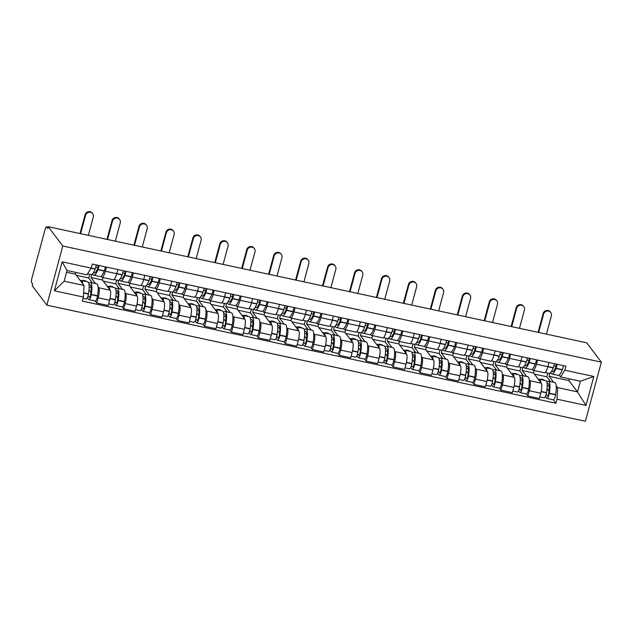 <?xml version="1.0" encoding="UTF-8"?>
<svg xmlns="http://www.w3.org/2000/svg" width="633" height="633" viewBox="0 0 633 633"><rect width="100%" height="100%" fill="white"/><g stroke="black" fill="none" stroke-linecap="round" stroke-linejoin="round"><path stroke-width="0.95" d="M48.211 226.693L47.744 228.418L46.676 226.994A3.648 0.886 -77.8 0 0 46.51 226.883A3.648 0.886 -77.8 0 0 45.054 229.526L31.887 278.306A3.648 0.886 -77.8 0 0 31.65 282.666L32.718 284.09L32.259 285.815L46.85 305.13L585.398 421.269L601.35 362.147L62.802 246.008L48.211 226.693L586.759 342.833L601.35 362.147M46.85 305.13L62.802 246.008M98.123 286.923L98.74 287.738A8.379 2.041 102.2 0 1 98.186 297.771L96.77 303.033L108.172 305.494L109.588 300.232A8.379 2.041 -77.8 0 0 110.134 290.199L102.427 279.992L103.084 277.555M91.864 274.445L91.025 277.531L95.567 283.544M101.992 277.317L113.394 279.778A8.379 2.041 -77.8 0 0 116.749 273.685L105.355 271.233A8.379 2.041 102.2 0 1 101.992 277.317A8.379 2.041 102.2 0 1 101.62 277.056L101.058 276.312M105.355 271.233L106.471 267.094M95.259 301.031L96.77 303.033M116.749 273.685L117.865 269.555M125.065 292.731L125.682 293.554A8.379 2.041 102.2 0 1 125.136 303.587L123.712 308.841L135.114 311.301L136.53 306.04A8.379 2.041 -77.8 0 0 137.084 296.007L129.369 285.799L130.026 283.362M118.806 280.253L117.967 283.347L122.517 289.36M133.413 272.91L132.297 277.04A8.379 2.041 102.2 0 1 128.942 283.125A8.379 2.041 102.2 0 1 128.562 282.864L128.008 282.12M122.209 306.847L123.712 308.841M128.942 283.125L140.336 285.586A8.379 2.041 -77.8 0 0 143.699 279.501L144.815 275.363M152.007 298.547L152.624 299.362A8.379 2.041 102.2 0 1 152.078 309.395L150.662 314.656L162.056 317.109L163.48 311.855A8.379 2.041 -77.8 0 0 164.026 301.822L156.319 291.615L156.976 289.17M145.748 286.061L144.917 289.154L149.459 295.168M160.355 278.718L159.239 282.848A8.379 2.041 102.2 0 1 155.884 288.941A8.379 2.041 102.2 0 1 155.512 288.672L154.95 287.936M149.151 312.655L150.662 314.656M155.884 288.941L167.286 291.394A8.379 2.041 -77.8 0 0 170.641 285.309L171.757 281.179M178.957 304.354L179.574 305.169A8.379 2.041 102.2 0 1 179.02 315.21L177.604 320.464L189.006 322.925L190.422 317.663A8.379 2.041 -77.8 0 0 190.968 307.63L183.261 297.423L183.918 294.986M172.698 291.876L171.859 294.962L176.401 300.984M187.305 284.526L186.189 288.664A8.379 2.041 102.2 0 1 182.826 294.749A8.379 2.041 102.2 0 1 182.454 294.487L181.893 293.744M176.093 318.47L177.604 320.464M182.826 294.749L194.228 297.209A8.379 2.041 -77.8 0 0 197.583 291.125L198.699 286.986M205.899 310.162L206.516 310.985A8.379 2.041 102.2 0 1 205.97 321.018L204.546 326.272L215.948 328.733L217.364 323.479A8.379 2.041 -77.8 0 0 217.918 313.438L210.203 303.239L210.86 300.794M199.64 297.684L198.802 300.778L203.351 306.791M214.247 290.341L213.131 294.472A8.379 2.041 102.2 0 1 209.776 300.556A8.379 2.041 102.2 0 1 209.396 300.295L208.843 299.559M203.043 324.278L204.546 326.272M209.776 300.556L221.17 303.017A8.379 2.041 -77.8 0 0 224.533 296.932L225.649 292.794M232.841 315.978L233.458 316.793A8.379 2.041 102.2 0 1 232.912 326.826L231.496 332.088L242.89 334.541L244.314 329.287A8.379 2.041 -77.8 0 0 244.86 319.254L237.153 309.046L237.81 306.609M226.582 303.492L225.752 306.586L230.293 312.599M241.189 296.149L240.073 300.287A8.379 2.041 102.2 0 1 236.718 306.372A8.379 2.041 102.2 0 1 236.346 306.111L235.785 305.367M229.985 330.086L231.496 332.088M236.718 306.372L248.12 308.833A8.379 2.041 -77.8 0 0 251.475 302.74L252.591 298.61M259.791 321.786L260.408 322.608A8.379 2.041 102.2 0 1 259.854 332.642L258.438 337.895L269.84 340.356L271.256 335.094A8.379 2.041 -77.8 0 0 271.802 325.061L264.096 314.854L264.752 312.417M253.532 309.308L252.694 312.401L257.235 318.415M268.139 301.957L267.023 306.095A8.379 2.041 102.2 0 1 263.66 312.18A8.379 2.041 102.2 0 1 263.288 311.919L262.727 311.175M256.927 335.901L258.438 337.895M263.66 312.18L275.062 314.641A8.379 2.041 -77.8 0 0 278.417 308.556L279.533 304.418M286.733 327.593L287.35 328.416A8.379 2.041 102.2 0 1 286.804 338.449L285.38 343.703L296.782 346.164L298.198 340.91A8.379 2.041 -77.8 0 0 298.752 330.877L291.038 320.67L291.694 318.225M280.474 315.115L279.644 318.209L284.185 324.223M295.081 307.773L293.965 311.903A8.379 2.041 102.2 0 1 290.61 317.995A8.379 2.041 102.2 0 1 290.231 317.726L289.677 316.991M283.877 341.709L285.38 343.703M290.61 317.995L302.004 320.448A8.379 2.041 -77.8 0 0 305.367 314.364L306.483 310.225M313.675 333.409L314.292 334.224A8.379 2.041 102.2 0 1 313.746 344.257L312.33 349.519L323.724 351.98L325.148 346.718A8.379 2.041 -77.8 0 0 325.694 336.685L317.988 326.478L318.644 324.041M307.416 320.931L306.586 324.017L311.127 330.03M322.023 313.58L320.907 317.719A8.379 2.041 102.2 0 1 317.552 323.803A8.379 2.041 102.2 0 1 317.18 323.542L316.619 322.798M310.819 347.517L312.33 349.519M317.552 323.803L328.954 326.264A8.379 2.041 -77.8 0 0 332.309 320.171L333.425 316.041M340.625 339.217L341.242 340.04A8.379 2.041 102.2 0 1 340.689 350.073L339.272 355.327L350.674 357.787L352.09 352.526A8.379 2.041 -77.8 0 0 352.636 342.493L344.93 332.285L345.586 329.848M334.366 326.739L333.528 329.833L338.069 335.846M348.973 319.396L347.857 323.526A8.379 2.041 102.2 0 1 344.494 329.611A8.379 2.041 102.2 0 1 344.123 329.35L343.561 328.606M337.761 353.333L339.272 355.327M344.494 329.611L355.896 332.072A8.379 2.041 -77.8 0 0 359.251 325.987L360.367 321.849M367.567 345.032L368.184 345.847A8.379 2.041 102.2 0 1 367.638 355.881L366.214 361.142L377.616 363.595L379.032 358.341A8.379 2.041 -77.8 0 0 379.586 348.308L371.872 338.101L372.528 335.656M361.308 332.547L360.478 335.64L365.019 341.654M375.915 325.204L374.799 329.334A8.379 2.041 102.2 0 1 371.444 335.427A8.379 2.041 102.2 0 1 371.065 335.158L370.511 334.422M356.838 355.801L358.231 357.645A4.597 1.124 -77.8 0 0 358.428 357.787A4.597 1.124 -77.8 0 0 360.644 352.771L360.691 352.518A13.847 3.371 -77.8 0 0 359.868 340.546L366.175 341.907A13.847 3.371 -77.8 0 1 366.99 353.879L366.95 354.132A4.597 1.124 -77.8 0 1 364.735 359.148L366.214 361.142M371.444 335.427L382.838 337.88A8.379 2.041 -77.8 0 0 386.201 331.795L387.317 327.665M394.509 350.84L395.127 351.655A8.379 2.041 102.2 0 1 394.581 361.696L393.164 366.95L404.558 369.411L405.982 364.149A8.379 2.041 -77.8 0 0 406.528 354.116L398.822 343.909L399.478 341.472M388.251 338.362L387.42 341.448L391.962 347.47M402.857 331.012L401.741 335.15A8.379 2.041 102.2 0 1 398.386 341.234A8.379 2.041 102.2 0 1 398.015 340.973L397.453 340.23M383.78 361.617L385.173 363.453A4.597 1.124 -77.8 0 0 385.378 363.595A4.597 1.124 -77.8 0 0 387.586 358.587L387.633 358.325A13.847 3.371 -77.8 0 0 386.81 346.354L393.117 347.715A13.847 3.371 -77.8 0 1 393.94 359.686L393.892 359.94A4.597 1.124 -77.8 0 1 391.685 364.956L393.164 366.95M398.386 341.234L409.788 343.695A8.379 2.041 -77.8 0 0 413.143 337.611L414.259 333.472M421.459 356.648L422.076 357.471A8.379 2.041 102.2 0 1 421.523 367.504L420.106 372.758L431.508 375.219L432.925 369.965A8.379 2.041 -77.8 0 0 433.47 359.924L425.764 349.725L426.42 347.28M415.201 344.17L414.362 347.264L418.904 353.277M429.807 336.827L428.691 340.958A8.379 2.041 102.2 0 1 425.329 347.042A8.379 2.041 102.2 0 1 424.957 346.781L424.395 346.045M410.73 367.425L412.115 369.268A4.597 1.124 -77.8 0 0 412.32 369.411A4.597 1.124 -77.8 0 0 414.536 364.394L414.575 364.141A13.847 3.371 -77.8 0 0 413.76 352.17L420.059 353.523A13.847 3.371 -77.8 0 1 420.882 365.502L420.842 365.755A4.597 1.124 -77.8 0 1 418.627 370.772L420.106 372.758M425.329 347.042L436.73 349.503A8.379 2.041 -77.8 0 0 440.085 343.418L441.201 339.28M448.401 362.464L449.019 363.279A8.379 2.041 102.2 0 1 448.473 373.312L447.048 378.574L458.45 381.026L459.867 375.773A8.379 2.041 -77.8 0 0 460.42 365.739L452.706 355.532L453.363 353.095M442.143 349.978L441.312 353.072L445.854 359.085M456.749 342.635L455.633 346.773A8.379 2.041 102.2 0 1 452.279 352.858A8.379 2.041 102.2 0 1 451.899 352.597L451.345 351.853M445.545 376.572L447.048 378.574M452.279 352.858L463.673 355.319A8.379 2.041 -77.8 0 0 467.035 349.226L468.151 345.096M475.343 368.271L475.961 369.086A8.379 2.041 102.2 0 1 475.415 379.127L473.998 384.381L485.392 386.842L486.817 381.58A8.379 2.041 -77.8 0 0 487.363 371.547L479.656 361.34L480.312 358.903M469.085 355.793L468.254 358.887L472.796 364.901M483.691 348.443L482.575 352.581A8.379 2.041 102.2 0 1 479.221 358.666A8.379 2.041 102.2 0 1 478.849 358.405L478.287 357.661M472.487 382.387L473.998 384.381M479.221 358.666L490.622 361.126A8.379 2.041 -77.8 0 0 493.977 355.042L495.093 350.904M502.293 374.079L502.911 374.902A8.379 2.041 102.2 0 1 502.357 384.935L500.94 390.189L512.342 392.65L513.759 387.396A8.379 2.041 -77.8 0 0 514.305 377.363L506.598 367.156L507.255 364.711M496.035 361.601L495.196 364.695L499.738 370.709M510.641 354.258L509.525 358.389A8.379 2.041 102.2 0 1 506.163 364.481A8.379 2.041 102.2 0 1 505.791 364.212L505.229 363.477M499.429 388.195L500.94 390.189M506.163 364.481L517.565 366.934A8.379 2.041 -77.8 0 0 520.919 360.85L522.035 356.711M529.235 379.895L529.853 380.71A8.379 2.041 102.2 0 1 529.307 390.743L527.882 396.005L539.284 398.458L540.701 393.204A8.379 2.041 -77.8 0 0 541.255 383.171L533.54 372.964L534.197 370.527M522.977 367.417L522.146 370.503L526.688 376.516M537.583 360.066L536.467 364.204A8.379 2.041 102.2 0 1 533.113 370.289A8.379 2.041 102.2 0 1 532.733 370.028L532.179 369.284M526.379 394.003L527.882 396.005M533.113 370.289L544.507 372.75A8.379 2.041 -77.8 0 0 547.869 366.657L548.985 362.527M522.146 370.503L533.54 372.964M495.196 364.695L506.598 367.156M468.254 358.887L479.656 361.34M441.312 353.072L452.706 355.532M414.362 347.264L425.764 349.725M387.42 341.448L398.822 343.909M360.478 335.64L371.872 338.101M333.528 329.833L344.93 332.285M306.586 324.017L317.988 326.478M279.644 318.209L291.038 320.67M252.694 312.401L264.096 314.854M225.752 306.586L237.153 309.046M198.802 300.778L210.203 303.239M171.859 294.962L183.261 297.423M144.917 289.154L156.319 291.615M117.967 283.347L129.369 285.799M91.025 277.531L102.427 279.992M84.023 285.483L83.39 297.051L54.375 290.792L62.184 261.833L91.207 268.091L86.903 274.801L67.043 270.513L64.162 281.202L84.023 285.483L75.485 274.184L75.952 272.435M66.576 272.261L75.485 274.184M549.919 373.225L549.088 376.319L568.948 380.599L577.494 391.906L580.374 381.216L560.514 376.936L564.81 370.226L565.902 366.175L92.299 264.04L91.207 268.091M564.81 370.226L593.825 376.485L586.016 405.436L556.993 399.186L557.626 387.618L577.494 391.906L586.016 405.436M83.39 297.051L82.298 301.094L555.901 403.229L556.993 399.186M568.948 380.599L569.423 378.858M549.088 376.319L553.63 382.332M556.178 385.703L557.626 387.618M560.514 376.936L559.121 375.092M553.321 399.819L555.901 403.229M54.375 290.792L64.162 281.202M62.184 261.833L67.043 270.513M580.374 381.216L593.825 376.485M98.313 265.338A2.231 0.546 102.2 0 1 97.791 268.123L97.711 268.329A11.481 2.801 102.2 0 1 94.341 272.894A11.481 2.801 102.2 0 1 93.826 272.53A11.481 2.801 102.2 0 1 93.668 272.277M92.727 273.662A13.847 3.371 -77.8 0 0 93.225 274.769A13.847 3.371 -77.8 0 0 93.834 275.205A13.847 3.371 -77.8 0 0 97.909 269.705L97.988 269.5A4.597 1.124 -77.8 0 0 98.97 265.48M88.367 235.349L93.312 217.032A4.099 3.893 142.9 0 0 88.707 212.332A4.099 3.893 142.9 0 0 85.542 215.355L85.091 214.761A4.099 3.893 -37.1 0 1 92.252 213.123L92.695 213.725M93.834 275.205L100.141 276.566A13.847 3.371 -77.8 0 0 104.216 271.066L104.295 270.861A4.597 1.124 -77.8 0 0 105.276 266.841M96.208 264.887A4.597 1.124 102.2 0 1 95.227 268.906L95.14 269.112A13.847 3.371 102.2 0 1 91.073 274.611L87.52 273.844M82.765 283.829A13.847 3.371 -77.8 0 0 81.348 280.482L87.655 281.843A13.847 3.371 102.2 0 1 88.478 293.815L88.43 294.068A4.597 1.124 102.2 0 1 86.223 299.085L83.026 298.396M81.348 280.482A13.847 3.371 -77.8 0 0 80.431 280.736M87.394 297.7L88.778 299.536A4.597 1.124 -77.8 0 0 88.984 299.678A4.597 1.124 -77.8 0 0 91.199 294.669L91.239 294.408A13.847 3.371 -77.8 0 0 90.424 282.437A13.847 3.371 -77.8 0 0 88.77 283.386M88.984 299.678L95.29 301.039A4.597 1.124 -77.8 0 0 97.498 296.022L97.545 295.769A13.847 3.371 -77.8 0 0 96.722 283.798L90.424 282.437M92.426 282.872L88.747 277.998L76.348 275.323M88.747 277.998L89.736 274.318M86.12 281.511L85.621 280.854L82.86 280.253L83.358 280.917M89.055 285.04A11.481 2.801 102.2 0 1 89.918 284.755A11.481 2.801 102.2 0 1 90.598 294.677L90.559 294.931A2.231 0.546 102.2 0 1 89.482 297.368A2.231 0.546 102.2 0 1 89.388 297.296L88.106 295.595M90.938 292.367L89.008 289.811M91.089 287.437L89.142 287.018M97.973 267.577L95.789 267.11M98.257 266.264L97.411 265.14M85.479 281.369L85.621 280.854M80.597 233.68L85.542 215.355M85.091 214.761L80.019 233.553M125.255 271.146A2.231 0.546 102.2 0 1 124.733 273.939L124.654 274.144A11.481 2.801 102.2 0 1 121.283 278.702A11.481 2.801 102.2 0 1 120.768 278.338A11.481 2.801 102.2 0 1 120.61 278.085M119.669 279.477A13.847 3.371 -77.8 0 0 120.167 280.585A13.847 3.371 -77.8 0 0 120.784 281.02A13.847 3.371 -77.8 0 0 124.851 275.513L124.93 275.308A4.597 1.124 -77.8 0 0 125.92 271.288M115.317 241.165L120.262 222.84A4.099 3.893 142.9 0 0 115.657 218.14A4.099 3.893 142.9 0 0 112.484 221.162L112.033 220.569A4.099 3.893 -37.1 0 1 119.194 218.939L119.645 219.532M120.784 281.02L127.083 282.373A13.847 3.371 -77.8 0 0 131.158 276.874L131.237 276.668A4.597 1.124 -77.8 0 0 132.218 272.649M123.15 270.695A4.597 1.124 102.2 0 1 122.169 274.714L122.09 274.92A13.847 3.371 102.2 0 1 118.015 280.419L114.035 279.564M109.715 289.637A13.847 3.371 -77.8 0 0 108.298 286.29L114.605 287.651A13.847 3.371 102.2 0 1 115.42 299.623L115.38 299.884A4.597 1.124 102.2 0 1 113.165 304.892L108.599 303.911M108.298 286.29A13.847 3.371 -77.8 0 0 107.381 286.543M114.336 303.508L115.728 305.351A4.597 1.124 -77.8 0 0 115.926 305.494A4.597 1.124 -77.8 0 0 118.142 300.477L118.189 300.224A13.847 3.371 -77.8 0 0 117.366 288.244A13.847 3.371 -77.8 0 0 115.712 289.194M115.926 305.494L122.232 306.855A4.597 1.124 -77.8 0 0 124.448 301.838L124.487 301.585A13.847 3.371 -77.8 0 0 123.672 289.605L117.366 288.244M119.368 288.68L115.689 283.813L103.29 281.139M115.689 283.813L116.678 280.134M113.062 287.319L112.563 286.662L109.802 286.069L110.3 286.725M116.005 290.848A11.481 2.801 102.2 0 1 116.868 290.563A11.481 2.801 102.2 0 1 117.548 300.493L117.501 300.746A2.231 0.546 102.2 0 1 116.432 303.175A2.231 0.546 102.2 0 1 116.33 303.104L115.048 301.411M117.88 298.175L115.95 295.619M118.031 293.245L116.084 292.826M124.923 273.393L122.731 272.918M125.199 272.071L124.353 270.956M112.429 287.184L112.563 286.662M107.539 239.488L112.484 221.162M112.033 220.569L106.969 239.361M152.205 276.961A2.231 0.546 102.2 0 1 151.683 279.746L151.603 279.952A11.481 2.801 102.2 0 1 148.225 284.51A11.481 2.801 102.2 0 1 147.718 284.154A11.481 2.801 102.2 0 1 147.56 283.901M146.611 285.285A13.847 3.371 -77.8 0 0 147.109 286.393A13.847 3.371 -77.8 0 0 147.726 286.828A13.847 3.371 -77.8 0 0 151.793 281.329L151.88 281.123A4.597 1.124 -77.8 0 0 152.862 277.104M142.259 246.973L147.204 228.648A4.099 3.893 142.9 0 0 142.599 223.947A4.099 3.893 142.9 0 0 139.434 226.978L138.983 226.377A4.099 3.893 -37.1 0 1 146.136 224.747L146.587 225.34M147.726 286.828L154.033 288.189A13.847 3.371 -77.8 0 0 158.1 282.69L158.179 282.484A4.597 1.124 -77.8 0 0 159.168 278.457M150.1 276.502A4.597 1.124 102.2 0 1 149.111 280.522L149.032 280.728A13.847 3.371 102.2 0 1 144.965 286.235L140.977 285.372M136.657 295.445A13.847 3.371 -77.8 0 0 135.24 292.106L141.547 293.459A13.847 3.371 102.2 0 1 142.37 305.438L142.322 305.692A4.597 1.124 102.2 0 1 140.115 310.708L135.541 309.719M135.24 292.106A13.847 3.371 -77.8 0 0 134.323 292.359M141.278 309.315L142.67 311.159A4.597 1.124 -77.8 0 0 142.876 311.301A4.597 1.124 -77.8 0 0 145.084 306.285L145.131 306.032A13.847 3.371 -77.8 0 0 144.308 294.06A13.847 3.371 -77.8 0 0 142.662 295.002M142.876 311.301L149.182 312.662A4.597 1.124 -77.8 0 0 151.39 307.646L151.437 307.393A13.847 3.371 -77.8 0 0 150.614 295.421L144.308 294.06M146.31 294.487L142.631 289.621L130.24 286.947M142.631 289.621L143.628 285.942M140.004 293.134L139.513 292.47L136.744 291.876L137.242 292.533M142.947 296.655A11.481 2.801 102.2 0 1 143.81 296.371A11.481 2.801 102.2 0 1 144.49 306.301L144.451 306.554A2.231 0.546 102.2 0 1 143.374 308.991A2.231 0.546 102.2 0 1 143.272 308.92L141.99 307.219M144.83 303.99L142.9 301.435M144.973 299.053L143.034 298.634M151.865 279.2L149.681 278.734M152.149 277.887L151.303 276.763M139.371 292.992L139.513 292.47M134.489 245.295L139.434 226.978M138.983 226.377L133.911 245.177M179.147 282.769A2.231 0.546 102.2 0 1 178.625 285.554L178.546 285.768A11.481 2.801 102.2 0 1 175.175 290.325A11.481 2.801 102.2 0 1 174.661 289.961A11.481 2.801 102.2 0 1 174.502 289.708M173.561 291.093A13.847 3.371 -77.8 0 0 174.059 292.201A13.847 3.371 -77.8 0 0 174.668 292.636A13.847 3.371 -77.8 0 0 178.743 287.137L178.822 286.931A4.597 1.124 -77.8 0 0 179.804 282.911M169.201 252.781L174.146 234.463A4.099 3.893 142.9 0 0 169.541 229.763A4.099 3.893 142.9 0 0 166.376 232.786L165.925 232.192A4.099 3.893 -37.1 0 1 173.086 230.554L173.529 231.156M174.668 292.636L180.975 293.997A13.847 3.371 -77.8 0 0 185.05 288.498L185.129 288.292A4.597 1.124 -77.8 0 0 186.11 284.272M177.042 282.318A4.597 1.124 102.2 0 1 176.061 286.338L175.974 286.543A13.847 3.371 102.2 0 1 171.907 292.042L167.919 291.18M163.599 301.261A13.847 3.371 -77.8 0 0 162.183 297.914L168.489 299.274A13.847 3.371 102.2 0 1 169.312 311.246L169.264 311.499A4.597 1.124 102.2 0 1 167.057 316.516L162.483 315.535M162.183 297.914A13.847 3.371 -77.8 0 0 161.265 298.167M168.228 315.131L169.612 316.967A4.597 1.124 -77.8 0 0 169.818 317.117A4.597 1.124 -77.8 0 0 172.034 312.101L172.073 311.847A13.847 3.371 -77.8 0 0 171.258 299.868A13.847 3.371 -77.8 0 0 169.604 300.817M169.818 317.117L176.124 318.47A4.597 1.124 -77.8 0 0 178.332 313.454L178.379 313.2A13.847 3.371 -77.8 0 0 177.556 301.229L171.258 299.868M173.26 300.303L169.581 295.429L157.182 292.762M169.581 295.429L170.57 291.758M166.954 298.942L166.455 298.285L163.694 297.692L164.192 298.349M169.889 302.471A11.481 2.801 102.2 0 1 170.752 302.186A11.481 2.801 102.2 0 1 171.432 312.109L171.393 312.362A2.231 0.546 102.2 0 1 170.317 314.799A2.231 0.546 102.2 0 1 170.222 314.728L168.94 313.034M171.772 309.798L169.842 307.242M171.923 304.869L169.976 304.449M178.807 285.016L176.623 284.541M179.092 283.695L178.245 282.571M166.313 298.808L166.455 298.285M161.431 251.111L166.376 232.786M165.925 232.192L160.853 250.984M206.089 288.577A2.231 0.546 102.2 0 1 205.567 291.37L205.488 291.576A11.481 2.801 102.2 0 1 202.117 296.133A11.481 2.801 102.2 0 1 201.603 295.777A11.481 2.801 102.2 0 1 201.444 295.516M200.503 296.909A13.847 3.371 -77.8 0 0 201.001 298.016A13.847 3.371 -77.8 0 0 201.618 298.452A13.847 3.371 -77.8 0 0 205.685 292.952L205.765 292.739A4.597 1.124 -77.8 0 0 206.754 288.719M196.151 258.596L201.096 240.271A4.099 3.893 142.9 0 0 196.491 235.571A4.099 3.893 142.9 0 0 193.318 238.594L192.867 238A4.099 3.893 -37.1 0 1 200.028 236.37L200.479 236.964M201.618 298.452L207.925 299.813A13.847 3.371 -77.8 0 0 211.992 294.305L212.071 294.1A4.597 1.124 -77.8 0 0 213.052 290.08M203.984 288.126A4.597 1.124 102.2 0 1 203.003 292.145L202.924 292.351A13.847 3.371 102.2 0 1 198.849 297.85L194.869 296.996M190.549 307.068A13.847 3.371 -77.8 0 0 189.132 303.721L195.439 305.082A13.847 3.371 102.2 0 1 196.254 317.062L196.214 317.315A4.597 1.124 102.2 0 1 193.999 322.332L189.433 321.342M189.132 303.721A13.847 3.371 -77.8 0 0 188.215 303.975M195.17 320.939L196.562 322.783A4.597 1.124 -77.8 0 0 196.76 322.925A4.597 1.124 -77.8 0 0 198.976 317.908L199.023 317.655A13.847 3.371 -77.8 0 0 198.2 305.684A13.847 3.371 -77.8 0 0 196.547 306.625M196.76 322.925L203.066 324.286A4.597 1.124 -77.8 0 0 205.282 319.269L205.321 319.016A13.847 3.371 -77.8 0 0 204.506 307.037L198.2 305.684M200.202 306.111L196.523 301.245L184.124 298.57M196.523 301.245L197.52 297.565M193.896 304.75L193.397 304.093L190.636 303.5L191.134 304.156M196.839 308.279A11.481 2.801 102.2 0 1 197.702 307.994A11.481 2.801 102.2 0 1 198.382 317.924L198.335 318.177A2.231 0.546 102.2 0 1 197.267 320.607A2.231 0.546 102.2 0 1 197.164 320.535L195.882 318.842M198.715 315.606L196.784 313.05M198.865 310.676L196.918 310.257M205.757 290.824L203.565 290.349M206.034 289.503L205.187 288.387M193.263 304.615L193.397 304.093M188.373 256.919L193.318 238.594M192.867 238L187.803 256.792M233.039 294.392A2.231 0.546 102.2 0 1 232.517 297.178L232.438 297.383A11.481 2.801 102.2 0 1 229.059 301.949A11.481 2.801 102.2 0 1 228.553 301.585A11.481 2.801 102.2 0 1 228.394 301.332M227.445 302.716A13.847 3.371 -77.8 0 0 227.943 303.824A13.847 3.371 -77.8 0 0 228.56 304.259A13.847 3.371 -77.8 0 0 232.627 298.76L232.715 298.554A4.597 1.124 -77.8 0 0 233.696 294.535M223.093 264.404L228.038 246.087A4.099 3.893 142.9 0 0 223.433 241.379A4.099 3.893 142.9 0 0 220.268 244.409L219.817 243.816A4.099 3.893 -37.1 0 1 226.97 242.178L227.421 242.771M228.56 304.259L234.867 305.62A13.847 3.371 -77.8 0 0 238.934 300.121L239.013 299.915A4.597 1.124 -77.8 0 0 240.002 295.896M230.934 293.934A4.597 1.124 102.2 0 1 229.945 297.961L229.866 298.167A13.847 3.371 102.2 0 1 225.799 303.666L221.811 302.803M217.491 312.876A13.847 3.371 -77.8 0 0 216.075 309.537L222.381 310.898A13.847 3.371 102.2 0 1 223.204 322.87L223.156 323.123A4.597 1.124 102.2 0 1 220.949 328.139L216.375 327.15M216.075 309.537A13.847 3.371 -77.8 0 0 215.157 309.79M222.112 326.755L223.504 328.59A4.597 1.124 -77.8 0 0 223.71 328.733A4.597 1.124 -77.8 0 0 225.918 323.716L225.965 323.463A13.847 3.371 -77.8 0 0 225.142 311.491A13.847 3.371 -77.8 0 0 223.496 312.441M223.71 328.733L230.016 330.094A4.597 1.124 -77.8 0 0 232.224 325.077L232.271 324.824A13.847 3.371 -77.8 0 0 231.449 312.852L225.142 311.491M227.144 311.927L223.465 307.052L211.074 304.378M223.465 307.052L224.462 303.373M220.838 310.566L220.347 309.909L217.578 309.308L218.076 309.964M223.781 314.087A11.481 2.801 102.2 0 1 224.644 313.81A11.481 2.801 102.2 0 1 225.324 323.732L225.285 323.985A2.231 0.546 102.2 0 1 224.209 326.422A2.231 0.546 102.2 0 1 224.106 326.351L222.824 324.65M225.665 321.422L223.734 318.866M225.807 316.484L223.868 316.073M232.699 296.632L230.515 296.165M232.984 295.318L232.137 294.195M220.205 310.423L220.347 309.909M215.323 262.727L220.268 244.409M219.817 243.816L214.745 262.608M259.981 300.2A2.231 0.546 102.2 0 1 259.459 302.993L259.38 303.199A11.481 2.801 102.2 0 1 256.009 307.757A11.481 2.801 102.2 0 1 255.495 307.393A11.481 2.801 102.2 0 1 255.336 307.14M254.395 308.524A13.847 3.371 -77.8 0 0 254.893 309.632A13.847 3.371 -77.8 0 0 255.503 310.067A13.847 3.371 -77.8 0 0 259.577 304.568L259.657 304.362A4.597 1.124 -77.8 0 0 260.638 300.343M250.035 270.22L254.98 251.894A4.099 3.893 142.9 0 0 250.375 247.194A4.099 3.893 142.9 0 0 247.21 250.217L246.759 249.624A4.099 3.893 -37.1 0 1 253.92 247.994L254.363 248.587M255.503 310.067L261.809 311.428A13.847 3.371 -77.8 0 0 265.884 305.929L265.963 305.723A4.597 1.124 -77.8 0 0 266.944 301.704M257.876 299.749A4.597 1.124 102.2 0 1 256.895 303.769L256.808 303.975A13.847 3.371 102.2 0 1 252.741 309.474L248.753 308.619M244.433 318.692A13.847 3.371 -77.8 0 0 243.025 315.345L249.323 316.706A13.847 3.371 102.2 0 1 250.146 328.677L250.098 328.931A4.597 1.124 102.2 0 1 247.891 333.947L243.317 332.966M243.025 315.345A13.847 3.371 -77.8 0 0 242.099 315.598M249.062 332.562L250.446 334.398A4.597 1.124 -77.8 0 0 250.652 334.548A4.597 1.124 -77.8 0 0 252.868 329.532L252.907 329.279A13.847 3.371 -77.8 0 0 252.092 317.299A13.847 3.371 -77.8 0 0 250.439 318.249M250.652 334.548L256.958 335.901A4.597 1.124 -77.8 0 0 259.166 330.893L259.214 330.632A13.847 3.371 -77.8 0 0 258.391 318.66L252.092 317.299M254.094 317.734L250.415 312.868L238.016 310.194M250.415 312.868L251.404 309.189M247.788 316.373L247.289 315.717L244.528 315.123L245.026 315.78M250.723 319.902A11.481 2.801 102.2 0 1 251.586 319.618A11.481 2.801 102.2 0 1 252.266 329.54L252.227 329.801A2.231 0.546 102.2 0 1 251.151 332.23A2.231 0.546 102.2 0 1 251.056 332.159L249.774 330.466M252.607 327.229L250.676 324.674M252.757 322.3L250.81 321.881M259.641 302.447L257.457 301.973M259.926 301.126L259.079 300.01M247.147 316.239L247.289 315.717M242.265 268.542L247.21 250.217M246.759 249.624L241.687 268.416M286.923 306.016A2.231 0.546 102.2 0 1 286.401 308.801L286.322 309.007A11.481 2.801 102.2 0 1 282.951 313.564A11.481 2.801 102.2 0 1 282.437 313.208A11.481 2.801 102.2 0 1 282.278 312.955M281.337 314.34A13.847 3.371 -77.8 0 0 281.835 315.448A13.847 3.371 -77.8 0 0 282.453 315.883A13.847 3.371 -77.8 0 0 286.52 310.384L286.599 310.178A4.597 1.124 -77.8 0 0 287.588 306.15M276.985 276.028L281.93 257.702A4.099 3.893 142.9 0 0 277.325 253.002A4.099 3.893 142.9 0 0 274.152 256.033L273.701 255.431A4.099 3.893 -37.1 0 1 280.862 253.801L281.313 254.395M282.453 315.883L288.759 317.244A13.847 3.371 -77.8 0 0 292.826 311.737L292.905 311.531A4.597 1.124 -77.8 0 0 293.886 307.511M284.818 305.557A4.597 1.124 102.2 0 1 283.837 309.577L283.758 309.782A13.847 3.371 102.2 0 1 279.683 315.289L275.703 314.427M271.383 324.5A13.847 3.371 -77.8 0 0 269.967 321.16L276.273 322.514A13.847 3.371 102.2 0 1 277.088 334.493L277.048 334.746A4.597 1.124 102.2 0 1 274.833 339.763L270.267 338.774M269.967 321.16A13.847 3.371 -77.8 0 0 269.049 321.414M276.004 338.37L277.396 340.214A4.597 1.124 -77.8 0 0 277.594 340.356A4.597 1.124 -77.8 0 0 279.81 335.34L279.857 335.086A13.847 3.371 -77.8 0 0 279.034 323.115A13.847 3.371 -77.8 0 0 277.381 324.056M277.594 340.356L283.901 341.717A4.597 1.124 -77.8 0 0 286.116 336.701L286.156 336.447A13.847 3.371 -77.8 0 0 285.341 324.468L279.034 323.115M281.036 323.542L277.357 318.676L264.958 316.002M277.357 318.676L278.354 314.997M274.73 322.181L274.231 321.524L271.47 320.931L271.968 321.588M277.673 325.71A11.481 2.801 102.2 0 1 278.536 325.425A11.481 2.801 102.2 0 1 279.216 335.355L279.169 335.609A2.231 0.546 102.2 0 1 278.101 338.038A2.231 0.546 102.2 0 1 277.998 337.975L276.716 336.273M279.549 333.037L277.618 330.481M279.699 328.108L277.752 327.688M286.591 308.255L284.399 307.78M286.868 306.942L286.021 305.818M274.097 322.047L274.231 321.524M269.207 274.35L274.152 256.033M273.701 255.431L268.637 274.224M313.873 311.824A2.231 0.546 102.2 0 1 313.351 314.609L313.272 314.815A11.481 2.801 102.2 0 1 309.893 319.38A11.481 2.801 102.2 0 1 309.387 319.016A11.481 2.801 102.2 0 1 309.228 318.763M308.279 320.148A13.847 3.371 -77.8 0 0 308.777 321.255A13.847 3.371 -77.8 0 0 309.395 321.691A13.847 3.371 -77.8 0 0 313.462 316.191L313.549 315.986A4.597 1.124 -77.8 0 0 314.53 311.966M303.927 281.835L308.872 263.518A4.099 3.893 142.9 0 0 304.267 258.818A4.099 3.893 142.9 0 0 301.102 261.84L300.651 261.247A4.099 3.893 -37.1 0 1 307.804 259.609L308.255 260.21M309.395 321.691L315.701 323.052A13.847 3.371 -77.8 0 0 319.768 317.552L319.847 317.347A4.597 1.124 -77.8 0 0 320.836 313.327M311.768 311.373A4.597 1.124 102.2 0 1 310.779 315.392L310.7 315.598A13.847 3.371 102.2 0 1 306.633 321.097L302.645 320.235M298.325 330.307A13.847 3.371 -77.8 0 0 296.909 326.968L303.215 328.329A13.847 3.371 102.2 0 1 304.038 340.301L303.99 340.554A4.597 1.124 102.2 0 1 301.783 345.571L297.209 344.589M296.909 326.968A13.847 3.371 -77.8 0 0 295.991 327.221M302.946 344.186L304.338 346.022A4.597 1.124 -77.8 0 0 304.544 346.164A4.597 1.124 -77.8 0 0 306.752 341.155L306.799 340.894A13.847 3.371 -77.8 0 0 305.976 328.923A13.847 3.371 -77.8 0 0 304.331 329.872M304.544 346.164L310.85 347.525A4.597 1.124 -77.8 0 0 313.058 342.508L313.106 342.255A13.847 3.371 -77.8 0 0 312.283 330.284L305.976 328.923M307.978 329.358L304.299 324.484L291.908 321.809M304.299 324.484L305.296 320.804M301.672 327.997L301.181 327.34L298.412 326.739L298.911 327.396M304.615 331.526A11.481 2.801 102.2 0 1 305.478 331.241A11.481 2.801 102.2 0 1 306.158 341.163L306.119 341.416A2.231 0.546 102.2 0 1 305.043 343.854A2.231 0.546 102.2 0 1 304.94 343.782L303.658 342.081M306.499 338.853L304.568 336.297M306.641 333.923L304.702 333.504M313.533 314.063L311.349 313.596M313.818 312.749L312.971 311.626M301.039 327.854L301.181 327.34M296.157 280.158L301.102 261.84M300.651 261.247L295.579 280.039M340.815 317.631A2.231 0.546 102.2 0 1 340.293 320.425L340.214 320.63A11.481 2.801 102.2 0 1 336.843 325.188A11.481 2.801 102.2 0 1 336.329 324.824A11.481 2.801 102.2 0 1 336.17 324.571M335.229 325.963A13.847 3.371 -77.8 0 0 335.727 327.071A13.847 3.371 -77.8 0 0 336.337 327.506A13.847 3.371 -77.8 0 0 340.412 321.999L340.491 321.793A4.597 1.124 -77.8 0 0 341.472 317.774M330.869 287.651L335.814 269.326A4.099 3.893 142.9 0 0 331.209 264.626A4.099 3.893 142.9 0 0 328.044 267.648L327.593 267.055A4.099 3.893 -37.1 0 1 334.754 265.425L335.197 266.018M336.337 327.506L342.643 328.859A13.847 3.371 -77.8 0 0 346.718 323.36L346.797 323.154A4.597 1.124 -77.8 0 0 347.778 319.135M338.71 317.18A4.597 1.124 102.2 0 1 337.729 321.2L337.65 321.406A13.847 3.371 102.2 0 1 333.575 326.905L329.587 326.05M325.267 336.123A13.847 3.371 -77.8 0 0 323.859 332.776L330.157 334.137A13.847 3.371 102.2 0 1 330.98 346.109L330.932 346.37A4.597 1.124 102.2 0 1 328.725 351.378L324.151 350.397M323.859 332.776A13.847 3.371 -77.8 0 0 322.933 333.029M329.896 349.994L331.281 351.829A4.597 1.124 -77.8 0 0 331.486 351.98A4.597 1.124 -77.8 0 0 333.702 346.963L333.741 346.71A13.847 3.371 -77.8 0 0 332.926 334.73A13.847 3.371 -77.8 0 0 331.273 335.68M331.486 351.98L337.793 353.341A4.597 1.124 -77.8 0 0 340.008 348.324L340.048 348.071A13.847 3.371 -77.8 0 0 339.225 336.091L332.926 334.73M334.928 335.166L331.249 330.299L318.85 327.625M331.249 330.299L332.238 326.62M328.622 333.805L328.123 333.148L325.362 332.554L325.86 333.211M331.557 337.334A11.481 2.801 102.2 0 1 332.42 337.049A11.481 2.801 102.2 0 1 333.1 346.971L333.061 347.232A2.231 0.546 102.2 0 1 331.985 349.661A2.231 0.546 102.2 0 1 331.89 349.59L330.608 347.897M333.441 344.661L331.51 342.105M333.591 339.731L331.645 339.312M340.475 319.879L338.291 319.404M340.76 318.557L339.913 317.442M327.981 333.67L328.123 333.148M323.099 285.974L328.044 267.648M327.593 267.055L322.521 285.847M367.757 323.447A2.231 0.546 102.2 0 1 367.235 326.232L367.156 326.438A11.481 2.801 102.2 0 1 363.785 330.996A11.481 2.801 102.2 0 1 363.271 330.64A11.481 2.801 102.2 0 1 363.113 330.386M362.171 331.771A13.847 3.371 -77.8 0 0 362.669 332.879A13.847 3.371 -77.8 0 0 363.287 333.314A13.847 3.371 -77.8 0 0 367.354 327.815L367.433 327.609A4.597 1.124 -77.8 0 0 368.422 323.59M357.819 293.459L362.764 275.133A4.099 3.893 142.9 0 0 358.159 270.433A4.099 3.893 142.9 0 0 354.986 273.464L354.535 272.863A4.099 3.893 -37.1 0 1 361.696 271.233L362.147 271.826M363.287 333.314L369.593 334.675A13.847 3.371 -77.8 0 0 373.66 329.176L373.739 328.97A4.597 1.124 -77.8 0 0 374.72 324.943M365.652 322.988A4.597 1.124 102.2 0 1 364.671 327.008L364.592 327.214A13.847 3.371 102.2 0 1 360.517 332.721L356.537 331.858M352.217 341.931A13.847 3.371 -77.8 0 0 350.801 338.592L357.107 339.945A13.847 3.371 102.2 0 1 357.922 351.924L357.882 352.177A4.597 1.124 102.2 0 1 355.667 357.194L351.101 356.205M350.801 338.592A13.847 3.371 -77.8 0 0 349.883 338.845M361.87 340.973L358.191 336.107L345.792 333.433M358.191 336.107L359.188 332.428M355.564 339.62L355.066 338.956L352.304 338.362L352.803 339.019M359.868 340.546A13.847 3.371 -77.8 0 0 358.215 341.488M358.507 343.141A11.481 2.801 102.2 0 1 359.37 342.857A11.481 2.801 102.2 0 1 360.05 352.787L360.003 353.04A2.231 0.546 102.2 0 1 358.935 355.477A2.231 0.546 102.2 0 1 358.832 355.406L357.55 353.705M360.383 350.476L358.452 347.921M360.533 345.539L358.587 345.12M367.425 325.686L365.233 325.22M367.702 324.373L366.855 323.249M354.931 339.478L355.066 338.956M350.049 291.781L354.986 273.464M354.535 272.863L349.471 291.663M394.707 329.255A2.231 0.546 102.2 0 1 394.185 332.04L394.106 332.246A11.481 2.801 102.2 0 1 390.727 336.811A11.481 2.801 102.2 0 1 390.221 336.447A11.481 2.801 102.2 0 1 390.063 336.194M389.113 337.579A13.847 3.371 -77.8 0 0 389.611 338.687A13.847 3.371 -77.8 0 0 390.229 339.122A13.847 3.371 -77.8 0 0 394.296 333.623L394.383 333.417A4.597 1.124 -77.8 0 0 395.364 329.397M384.761 299.267L389.706 280.949A4.099 3.893 142.9 0 0 385.101 276.249A4.099 3.893 142.9 0 0 381.936 279.272L381.485 278.678A4.099 3.893 -37.1 0 1 388.638 277.04L389.089 277.642M390.229 339.122L396.535 340.483A13.847 3.371 -77.8 0 0 400.602 334.984L400.681 334.778A4.597 1.124 -77.8 0 0 401.67 330.758M392.602 328.804A4.597 1.124 102.2 0 1 391.613 332.823L391.534 333.029A13.847 3.371 102.2 0 1 387.467 338.528L383.479 337.666M379.159 347.746A13.847 3.371 -77.8 0 0 377.743 344.399L384.049 345.76A13.847 3.371 102.2 0 1 384.872 357.732L384.824 357.985A4.597 1.124 102.2 0 1 382.617 363.002L378.043 362.021M377.743 344.399A13.847 3.371 -77.8 0 0 376.825 344.653M388.812 346.789L385.133 341.915L372.742 339.248M385.133 341.915L386.13 338.244M382.506 345.428L382.016 344.771L379.246 344.17L379.745 344.835M386.81 346.354A13.847 3.371 -77.8 0 0 385.165 347.303M385.45 348.957A11.481 2.801 102.2 0 1 386.312 348.672A11.481 2.801 102.2 0 1 386.992 358.594L386.953 358.848A2.231 0.546 102.2 0 1 385.877 361.285A2.231 0.546 102.2 0 1 385.774 361.214L384.492 359.52M387.333 356.284L385.402 353.728M387.475 351.355L385.537 350.935M394.367 331.494L392.183 331.027M394.652 330.181L393.805 329.057M381.873 345.294L382.016 344.771M376.991 297.597L381.936 279.272M381.485 278.678L376.413 297.47M421.649 335.063A2.231 0.546 102.2 0 1 421.127 337.856L421.048 338.062A11.481 2.801 102.2 0 1 417.677 342.619A11.481 2.801 102.2 0 1 417.163 342.263A11.481 2.801 102.2 0 1 417.005 342.002M416.063 343.395A13.847 3.371 -77.8 0 0 416.561 344.502A13.847 3.371 -77.8 0 0 417.171 344.938A13.847 3.371 -77.8 0 0 421.246 339.438L421.325 339.225A4.597 1.124 -77.8 0 0 422.306 335.205M411.703 305.082L416.649 286.757A4.099 3.893 142.9 0 0 412.043 282.057A4.099 3.893 142.9 0 0 408.878 285.079L408.427 284.486A4.099 3.893 -37.1 0 1 415.588 282.856L416.031 283.449M417.171 344.938L423.477 346.298A13.847 3.371 -77.8 0 0 427.552 340.791L427.631 340.586A4.597 1.124 -77.8 0 0 428.612 336.566M419.544 334.612A4.597 1.124 102.2 0 1 418.563 338.631L418.484 338.837A13.847 3.371 102.2 0 1 414.409 344.336L410.421 343.482M406.101 353.554A13.847 3.371 -77.8 0 0 404.693 350.207L410.991 351.568A13.847 3.371 102.2 0 1 411.814 363.548L411.767 363.801A4.597 1.124 102.2 0 1 409.559 368.817L404.985 367.828M404.693 350.207A13.847 3.371 -77.8 0 0 403.767 350.46M415.762 352.597L412.083 347.731L399.684 345.056M412.083 347.731L413.072 344.051M409.456 351.236L408.958 350.579L406.196 349.986L406.695 350.642M413.76 352.17A13.847 3.371 -77.8 0 0 412.107 353.111M412.392 354.765A11.481 2.801 102.2 0 1 413.254 354.48A11.481 2.801 102.2 0 1 413.935 364.41L413.895 364.663A2.231 0.546 102.2 0 1 412.819 367.093A2.231 0.546 102.2 0 1 412.724 367.021L411.442 365.328M414.275 362.092L412.344 359.536M414.425 357.162L412.479 356.743M421.309 337.31L419.125 336.835M421.594 335.988L420.747 334.873M408.815 351.101L408.958 350.579M403.933 303.405L408.878 285.079M408.427 284.486L403.356 303.278M448.591 340.878A2.231 0.546 102.2 0 1 448.069 343.664L447.99 343.869A11.481 2.801 102.2 0 1 444.619 348.427A11.481 2.801 102.2 0 1 444.105 348.071A11.481 2.801 102.2 0 1 443.947 347.818M443.005 349.202A13.847 3.371 -77.8 0 0 443.504 350.31A13.847 3.371 -77.8 0 0 444.121 350.745A13.847 3.371 -77.8 0 0 448.188 345.246L448.267 345.04A4.597 1.124 -77.8 0 0 449.256 341.021M438.653 310.89L443.598 292.573A4.099 3.893 142.9 0 0 438.993 287.865A4.099 3.893 142.9 0 0 435.82 290.895L435.369 290.302A4.099 3.893 -37.1 0 1 442.53 288.664L442.981 289.257M444.121 350.745L450.427 352.106A13.847 3.371 -77.8 0 0 454.494 346.607L454.573 346.401A4.597 1.124 -77.8 0 0 455.554 342.382M446.487 340.419A4.597 1.124 102.2 0 1 445.505 344.447L445.426 344.653A13.847 3.371 102.2 0 1 441.351 350.152L437.371 349.289M433.051 359.362A13.847 3.371 -77.8 0 0 431.635 356.023L437.941 357.384A13.847 3.371 102.2 0 1 438.756 369.356L438.716 369.609A4.597 1.124 102.2 0 1 436.501 374.625L431.935 373.636M431.635 356.023A13.847 3.371 -77.8 0 0 430.717 356.276M437.672 373.241L439.065 375.076A4.597 1.124 -77.8 0 0 439.262 375.219A4.597 1.124 -77.8 0 0 441.478 370.202L441.525 369.949A13.847 3.371 -77.8 0 0 440.703 357.977A13.847 3.371 -77.8 0 0 439.049 358.927M439.262 375.219L445.569 376.58A4.597 1.124 -77.8 0 0 447.784 371.563L447.824 371.31A13.847 3.371 -77.8 0 0 447.009 359.338L440.703 357.977M442.704 358.405L439.025 353.538L426.626 350.864M439.025 353.538L440.022 349.859M436.398 357.052L435.9 356.395L433.138 355.793L433.637 356.45M439.342 360.573A11.481 2.801 102.2 0 1 440.204 360.296A11.481 2.801 102.2 0 1 440.885 370.218L440.837 370.471A2.231 0.546 102.2 0 1 439.769 372.908A2.231 0.546 102.2 0 1 439.666 372.837L438.384 371.136M441.217 367.908L439.286 365.352M441.367 362.97L439.421 362.551M448.259 343.118L446.067 342.651M448.536 341.804L447.689 340.681M435.765 356.909L435.9 356.395M430.883 309.213L435.82 290.895M435.369 290.302L430.305 309.094M475.541 346.686A2.231 0.546 102.2 0 1 475.019 349.479L474.94 349.685A11.481 2.801 102.2 0 1 471.561 354.243A11.481 2.801 102.2 0 1 471.055 353.879A11.481 2.801 102.2 0 1 470.897 353.625M469.947 355.01A13.847 3.371 -77.8 0 0 470.446 356.118A13.847 3.371 -77.8 0 0 471.063 356.553A13.847 3.371 -77.8 0 0 475.13 351.054L475.217 350.848A4.597 1.124 -77.8 0 0 476.198 346.829M465.595 316.706L470.541 298.38A4.099 3.893 142.9 0 0 465.935 293.68A4.099 3.893 142.9 0 0 462.77 296.703L462.319 296.109A4.099 3.893 -37.1 0 1 469.472 294.48L469.923 295.073M471.063 356.553L477.369 357.914A13.847 3.371 -77.8 0 0 481.436 352.415L481.515 352.209A4.597 1.124 -77.8 0 0 482.504 348.19M473.437 346.235A4.597 1.124 102.2 0 1 472.447 350.255L472.368 350.46A13.847 3.371 102.2 0 1 468.301 355.96L464.313 355.097M459.993 365.178A13.847 3.371 -77.8 0 0 458.577 361.831L464.883 363.192A13.847 3.371 102.2 0 1 465.706 375.163L465.659 375.416A4.597 1.124 102.2 0 1 463.451 380.433L458.878 379.452M458.577 361.831A13.847 3.371 -77.8 0 0 457.659 362.084M464.614 379.048L466.007 380.884A4.597 1.124 -77.8 0 0 466.212 381.034A4.597 1.124 -77.8 0 0 468.42 376.018L468.467 375.765A13.847 3.371 -77.8 0 0 467.645 363.785A13.847 3.371 -77.8 0 0 465.999 364.735M466.212 381.034L472.519 382.387A4.597 1.124 -77.8 0 0 474.726 377.379L474.774 377.118A13.847 3.371 -77.8 0 0 473.951 365.146L467.645 363.785M469.646 364.22L465.967 359.354L453.576 356.68M465.967 359.354L466.964 355.675M463.348 362.859L462.85 362.203L460.08 361.609L460.579 362.266M466.284 366.388A11.481 2.801 102.2 0 1 467.146 366.103A11.481 2.801 102.2 0 1 467.827 376.026L467.787 376.279A2.231 0.546 102.2 0 1 466.711 378.716A2.231 0.546 102.2 0 1 466.608 378.645L465.326 376.952M468.167 373.715L466.236 371.16M468.309 368.786L466.371 368.366M475.201 348.933L473.017 348.459M475.486 347.612L474.639 346.496M462.707 362.725L462.85 362.203M457.825 315.028L462.77 296.703M462.319 296.109L457.248 314.902M502.483 352.502A2.231 0.546 102.2 0 1 501.961 355.287L501.882 355.493A11.481 2.801 102.2 0 1 498.511 360.05A11.481 2.801 102.2 0 1 497.997 359.694A11.481 2.801 102.2 0 1 497.839 359.441M496.897 360.826A13.847 3.371 -77.8 0 0 497.396 361.934A13.847 3.371 -77.8 0 0 498.005 362.369A13.847 3.371 -77.8 0 0 502.08 356.87L502.159 356.664A4.597 1.124 -77.8 0 0 503.14 352.636M492.537 322.514L497.483 304.188A4.099 3.893 142.9 0 0 492.878 299.488A4.099 3.893 142.9 0 0 489.713 302.511L489.262 301.917A4.099 3.893 -37.1 0 1 496.422 300.287L496.865 300.881M498.005 362.369L504.311 363.73A13.847 3.371 -77.8 0 0 508.386 358.223L508.465 358.017A4.597 1.124 -77.8 0 0 509.446 353.997M500.379 352.043A4.597 1.124 102.2 0 1 499.397 356.062L499.318 356.268A13.847 3.371 102.2 0 1 495.243 361.775L491.255 360.913M486.935 370.985A13.847 3.371 -77.8 0 0 485.527 367.646L491.825 368.999A13.847 3.371 102.2 0 1 492.648 380.979L492.601 381.232A4.597 1.124 102.2 0 1 490.393 386.249L485.82 385.26M485.527 367.646A13.847 3.371 -77.8 0 0 484.601 367.9M491.564 384.856L492.949 386.7A4.597 1.124 -77.8 0 0 493.154 386.842A4.597 1.124 -77.8 0 0 495.37 381.826L495.41 381.572A13.847 3.371 -77.8 0 0 494.595 369.601A13.847 3.371 -77.8 0 0 492.941 370.542M493.154 386.842L499.461 388.203A4.597 1.124 -77.8 0 0 501.676 383.187L501.716 382.933A13.847 3.371 -77.8 0 0 500.893 370.954L494.595 369.601M496.596 370.028L492.917 365.162L480.518 362.487M492.917 365.162L493.906 361.483M490.29 368.667L489.792 368.01L487.03 367.417L487.529 368.074M493.226 372.196A11.481 2.801 102.2 0 1 494.088 371.911A11.481 2.801 102.2 0 1 494.769 381.841L494.729 382.095A2.231 0.546 102.2 0 1 493.653 384.524A2.231 0.546 102.2 0 1 493.558 384.46L492.276 382.759M495.109 379.523L493.178 376.967M495.259 374.594L493.313 374.174M502.143 354.741L499.959 354.266M502.428 353.428L501.581 352.304M489.649 368.533L489.792 368.01M484.767 320.836L489.713 302.511M489.262 301.917L484.19 320.709M529.425 358.31A2.231 0.546 102.2 0 1 528.903 361.095L528.824 361.301A11.481 2.801 102.2 0 1 525.453 365.866A11.481 2.801 102.2 0 1 524.939 365.502A11.481 2.801 102.2 0 1 524.781 365.249M523.839 366.634A13.847 3.371 -77.8 0 0 524.338 367.741A13.847 3.371 -77.8 0 0 524.955 368.177A13.847 3.371 -77.8 0 0 529.022 362.677L529.101 362.472A4.597 1.124 -77.8 0 0 530.09 358.452M519.487 328.321L524.433 310.004A4.099 3.893 142.9 0 0 519.828 305.296A4.099 3.893 142.9 0 0 516.655 308.326L516.212 307.733A4.099 3.893 -37.1 0 1 523.364 306.095L523.815 306.689M524.955 368.177L531.261 369.537A13.847 3.371 -77.8 0 0 535.328 364.038L535.407 363.833A4.597 1.124 -77.8 0 0 536.388 359.813M527.321 357.851A4.597 1.124 102.2 0 1 526.34 361.878L526.26 362.084A13.847 3.371 102.2 0 1 522.193 367.583L518.205 366.721M513.885 376.793A13.847 3.371 -77.8 0 0 512.469 373.454L518.775 374.815A13.847 3.371 102.2 0 1 519.59 386.787L519.551 387.04A4.597 1.124 102.2 0 1 517.335 392.056L512.77 391.067M512.469 373.454A13.847 3.371 -77.8 0 0 511.551 373.707M518.506 390.672L519.899 392.507A4.597 1.124 -77.8 0 0 520.097 392.65A4.597 1.124 -77.8 0 0 522.312 387.633L522.36 387.38A13.847 3.371 -77.8 0 0 521.537 375.409A13.847 3.371 -77.8 0 0 519.883 376.358M520.097 392.65L526.403 394.011A4.597 1.124 -77.8 0 0 528.618 388.994L528.658 388.741A13.847 3.371 -77.8 0 0 527.843 376.77L521.537 375.409M523.538 375.844L519.859 370.97L507.46 368.295M519.859 370.97L520.856 367.29M517.232 374.483L516.734 373.826L513.972 373.225L514.471 373.881M520.176 378.012A11.481 2.801 102.2 0 1 521.038 377.727A11.481 2.801 102.2 0 1 521.719 387.649L521.671 387.902A2.231 0.546 102.2 0 1 520.603 390.339A2.231 0.546 102.2 0 1 520.5 390.268L519.218 388.567M522.051 385.339L520.12 382.783M522.201 380.409L520.255 379.99M529.093 360.549L526.901 360.082M529.37 359.235L528.523 358.112M516.599 374.34L516.734 373.826M511.717 326.644L516.655 308.326M516.212 307.733L511.14 326.525M556.375 364.117A2.231 0.546 102.2 0 1 555.853 366.911L555.774 367.116A11.481 2.801 102.2 0 1 552.395 371.674A11.481 2.801 102.2 0 1 551.889 371.31A11.481 2.801 102.2 0 1 551.731 371.057M550.781 372.449A13.847 3.371 -77.8 0 0 551.28 373.557A13.847 3.371 -77.8 0 0 551.897 373.992A13.847 3.371 -77.8 0 0 555.964 368.485L556.051 368.279A4.597 1.124 -77.8 0 0 557.032 364.26M546.429 334.137L551.375 315.812A4.099 3.893 142.9 0 0 546.77 311.112A4.099 3.893 142.9 0 0 543.605 314.134L543.154 313.541A4.099 3.893 -37.1 0 1 550.306 311.911L550.757 312.504M551.897 373.992L558.203 375.345A13.847 3.371 -77.8 0 0 562.27 369.846L562.349 369.64A4.597 1.124 -77.8 0 0 563.338 365.621M554.271 363.666A4.597 1.124 102.2 0 1 553.282 367.686L553.202 367.892A13.847 3.371 102.2 0 1 549.135 373.391L545.148 372.536M540.827 382.609A13.847 3.371 -77.8 0 0 539.411 379.262L545.717 380.623A13.847 3.371 102.2 0 1 546.54 392.595L546.493 392.856A4.597 1.124 102.2 0 1 544.285 397.864L539.712 396.883M539.411 379.262A13.847 3.371 -77.8 0 0 538.493 379.515M545.448 396.48L546.841 398.315A4.597 1.124 -77.8 0 0 547.047 398.466A4.597 1.124 -77.8 0 0 549.254 393.449L549.302 393.196A13.847 3.371 -77.8 0 0 548.479 381.216A13.847 3.371 -77.8 0 0 546.833 382.166M547.047 398.466L553.353 399.827A4.597 1.124 -77.8 0 0 555.56 394.81L555.608 394.557A13.847 3.371 -77.8 0 0 554.785 382.577L548.479 381.216M550.481 381.652L546.801 376.785L534.41 374.111M546.801 376.785L547.798 373.106M544.182 380.291L543.684 379.634L540.914 379.04L541.413 379.697M547.118 383.82A11.481 2.801 102.2 0 1 547.98 383.535A11.481 2.801 102.2 0 1 548.661 393.457L548.621 393.718A2.231 0.546 102.2 0 1 547.545 396.147A2.231 0.546 102.2 0 1 547.442 396.076L546.16 394.383M549.001 391.147L547.07 388.591M549.143 386.217L547.205 385.798M556.035 366.365L553.851 365.89M556.32 365.043L555.473 363.928M543.541 380.156L543.684 379.634M538.659 332.46L543.605 314.134M543.154 313.541L538.082 332.333M541.255 383.171L529.853 380.71M514.305 377.363L502.911 374.902M487.363 371.547L475.961 369.086M460.42 365.739L449.019 363.279M433.47 359.924L422.076 357.471M406.528 354.116L395.127 351.655M379.586 348.308L368.184 345.847M352.636 342.493L341.242 340.04M325.694 336.685L314.292 334.224M298.752 330.877L287.35 328.416M271.802 325.061L260.408 322.608M244.86 319.254L233.458 316.793M217.918 313.438L206.516 310.985M190.968 307.63L179.574 305.169M164.026 301.822L152.624 299.362M137.084 296.007L125.682 293.554M110.134 290.199L98.74 287.738M520.919 360.85L509.525 358.389M493.977 355.042L482.575 352.581M467.035 349.226L455.633 346.773M440.085 343.418L428.691 340.958M413.143 337.611L401.741 335.15M386.201 331.795L374.799 329.334M359.251 325.987L347.857 323.526M332.309 320.171L320.907 317.719M305.367 314.364L293.965 311.903M278.417 308.556L267.023 306.095M251.475 302.74L240.073 300.287M224.533 296.932L213.131 294.472M197.583 291.125L186.189 288.664M170.641 285.309L159.239 282.848M143.699 279.501L132.297 277.04M547.869 366.657L536.467 364.204M513.759 387.396L502.357 384.935M486.817 381.58L475.415 379.127M459.867 375.773L448.473 373.312M432.925 369.965L421.523 367.504M405.982 364.149L394.581 361.696M379.032 358.341L367.638 355.881M352.09 352.526L340.689 350.073M325.148 346.718L313.746 344.257M298.198 340.91L286.804 338.449M271.256 335.094L259.854 332.642M244.314 329.287L232.912 326.826M217.364 323.479L205.97 321.018M190.422 317.663L179.02 315.21M163.48 311.855L152.078 309.395M136.53 306.04L125.136 303.587M109.588 300.232L98.186 297.771M540.701 393.204L529.307 390.743M48.045 227.294L46.676 226.994M104.295 270.861L97.988 269.5M95.227 268.906L91.215 268.036M95.14 269.112L91.105 268.242M88.478 293.815L83.627 292.77M88.43 294.068L83.611 293.032M97.498 296.022L91.199 294.669M104.216 271.066L97.909 269.705M97.545 295.769L91.239 294.408M131.237 276.668L124.93 275.308M122.169 274.714L116.788 273.551M122.09 274.92L116.733 273.765M115.42 299.623L110.015 298.459M115.38 299.884L109.96 298.713M124.448 301.838L118.142 300.477M131.158 276.874L124.851 275.513M124.487 301.585L118.189 300.224M158.179 282.484L151.88 281.123M149.111 280.522L143.731 279.367M149.032 280.728L143.675 279.572M142.37 305.438L136.957 304.267M142.322 305.692L136.902 304.52M151.39 307.646L145.084 306.285M158.1 282.69L151.793 281.329M151.437 307.393L145.131 306.032M185.129 288.292L178.822 286.931M176.061 286.338L170.681 285.174M175.974 286.543L170.617 285.388M169.312 311.246L163.907 310.083M169.264 311.499L163.852 310.336M178.332 313.454L172.034 312.101M185.05 288.498L178.743 287.137M178.379 313.2L172.073 311.847M212.071 294.1L205.765 292.739M203.003 292.145L197.623 290.982M202.924 292.351L197.567 291.196M196.254 317.062L190.85 315.891M196.214 317.315L190.794 316.144M205.282 319.269L198.976 317.908M211.992 294.305L205.685 292.952M205.321 319.016L199.023 317.655M239.013 299.915L232.715 298.554M229.945 297.961L224.565 296.798M229.866 298.167L224.509 297.012M223.204 322.87L217.792 321.706M223.156 323.123L217.736 321.952M232.224 325.077L225.918 323.716M238.934 300.121L232.627 298.76M232.271 324.824L225.965 323.463M265.963 305.723L259.657 304.362M256.895 303.769L251.515 302.606M256.808 303.975L251.451 302.819M250.146 328.677L244.742 327.514M250.098 328.931L244.686 327.767M259.166 330.893L252.868 329.532M265.884 305.929L259.577 304.568M259.214 330.632L252.907 329.279M292.905 311.531L286.599 310.178M283.837 309.577L278.457 308.421M283.758 309.782L278.401 308.627M277.088 334.493L271.684 333.322M277.048 334.746L271.628 333.575M286.116 336.701L279.81 335.34M292.826 311.737L286.52 310.384M286.156 336.447L279.857 335.086M319.847 317.347L313.549 315.986M310.779 315.392L305.399 314.229M310.7 315.598L305.343 314.443M304.038 340.301L298.626 339.138M303.99 340.554L298.57 339.391M313.058 342.508L306.752 341.155M319.768 317.552L313.462 316.191M313.106 342.255L306.799 340.894M346.797 323.154L340.491 321.793M337.729 321.2L332.349 320.037M337.65 321.406L332.285 320.251M330.98 346.109L325.576 344.945M330.932 346.37L325.52 345.199M340.008 348.324L333.702 346.963M346.718 323.36L340.412 321.999M340.048 348.071L333.741 346.71M373.739 328.97L367.433 327.609M364.671 327.008L359.291 325.853M364.592 327.214L359.235 326.058M357.922 351.924L352.518 350.753M357.882 352.177L352.462 351.006M366.95 354.132L360.644 352.771M373.66 329.176L367.354 327.815M366.99 353.879L360.691 352.518M400.681 334.778L394.383 333.417M391.613 332.823L386.233 331.66M391.534 333.029L386.177 331.874M384.872 357.732L379.46 356.569M384.824 357.985L379.404 356.822M393.892 359.94L387.586 358.587M400.602 334.984L394.296 333.623M393.94 359.686L387.633 358.325M427.631 340.586L421.325 339.225M418.563 338.631L413.183 337.468M418.484 338.837L413.12 337.682M411.814 363.548L406.41 362.377M411.767 363.801L406.354 362.63M420.842 365.755L414.536 364.394M427.552 340.791L421.246 339.438M420.882 365.502L414.575 364.141M454.573 346.401L448.267 345.04M445.505 344.447L440.125 343.284M445.426 344.653L440.07 343.497M438.756 369.356L433.352 368.192M438.716 369.609L433.296 368.438M447.784 371.563L441.478 370.202M454.494 346.607L448.188 345.246M447.824 371.31L441.525 369.949M481.515 352.209L475.217 350.848M472.447 350.255L467.067 349.092M472.368 350.46L467.012 349.305M465.706 375.163L460.294 374M465.659 375.416L460.238 374.253M474.726 377.379L468.42 376.018M481.436 352.415L475.13 351.054M474.774 377.118L468.467 375.765M508.465 358.017L502.159 356.664M499.397 356.062L494.017 354.907M499.318 356.268L493.954 355.113M492.648 380.979L487.244 379.808M492.601 381.232L487.188 380.061M501.676 383.187L495.37 381.826M508.386 358.223L502.08 356.87M501.716 382.933L495.41 381.572M535.407 363.833L529.101 362.472M526.34 361.878L520.959 360.715M526.26 362.084L520.904 360.929M519.59 386.787L514.186 385.624M519.551 387.04L514.131 385.877M528.618 388.994L522.312 387.633M535.328 364.038L529.022 362.677M528.658 388.741L522.36 387.38M562.349 369.64L556.051 368.279M553.282 367.686L547.901 366.523M553.202 367.892L547.846 366.736M546.54 392.595L541.128 391.431M546.493 392.856L541.073 391.685M555.56 394.81L549.254 393.449M562.27 369.846L555.964 368.485M555.608 394.557L549.302 393.196M46.51 226.883L48.068 227.215M364.735 359.148L358.428 357.787M391.685 364.956L385.378 363.595M418.627 370.772L412.32 369.411"/></g></svg>
